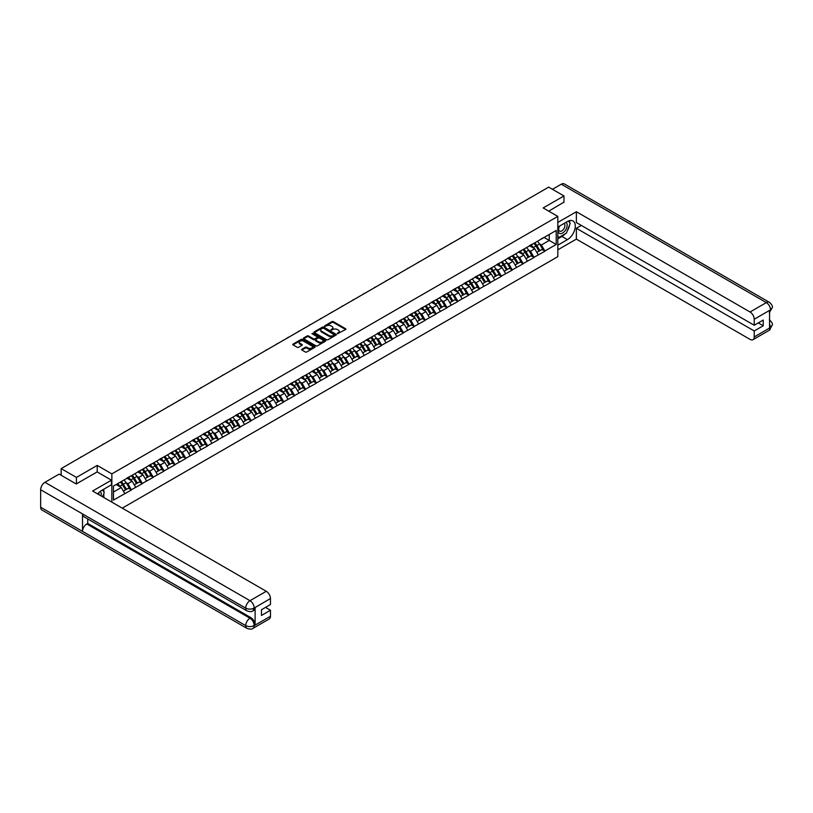<?xml version="1.0" encoding="UTF-8"?>
<svg xmlns="http://www.w3.org/2000/svg" width="813" height="813" viewBox="0 0 813 813"><rect width="100%" height="100%" fill="white"/><g stroke="black" fill="none" stroke-linecap="round" stroke-linejoin="round"><path stroke-width="1.22" d="M337.405 333.737L345.637 329.529A0.965 0.559 0 0 0 345.637 328.747L333.32 321.633A0.965 0.559 0 0 0 331.948 321.633L324.672 325.83L324.672 326.379L326.572 325.84A3.1 1.789 0 0 1 330.952 325.84L331.978 326.43A3.1 1.789 0 0 1 332.883 327.7A3.1 1.789 0 0 1 331.978 328.96L331.043 330.058L332.944 329.519A3.1 1.789 0 0 1 337.324 329.519L338.35 330.108A3.1 1.789 0 0 1 339.255 331.369A3.1 1.789 0 0 1 338.35 332.639L337.405 333.178M301.887 349.214A0.965 0.559 0 0 0 301.887 350.007L305.353 352.009A0.965 0.559 0 0 0 306.714 352.009L314.794 347.344A0.965 0.559 0 0 0 314.794 346.551L302.477 339.438A0.965 0.559 0 0 0 301.105 339.438L293.026 344.102A0.965 0.559 0 0 0 293.026 344.885L297.202 347.303A0.965 0.559 0 0 0 298.574 347.303L302.03 345.301A0.965 0.559 0 0 0 302.03 344.519L299.956 343.32A2.591 1.494 0 0 1 299.204 342.263A2.591 1.494 0 0 1 300.8 340.881A2.591 1.494 0 0 1 303.625 341.206L311.735 345.891A2.591 1.494 0 0 1 312.487 346.948A2.591 1.494 0 0 1 310.891 348.33A2.591 1.494 0 0 1 308.066 348.005L306.714 347.222A0.965 0.559 0 0 0 305.353 347.222L301.887 349.214L301.887 350.007M97.214 465.422L76.432 477.414L61.158 468.603L548.684 187.132L563.958 195.943L543.175 207.945L557.82 216.4L111.859 473.877L97.214 465.422L97.214 471.936M326.643 339.712A0.965 0.559 0 0 0 328.005 339.712L336.084 335.047A0.965 0.559 0 0 0 336.084 334.255L323.767 327.141A0.965 0.559 0 0 0 322.395 327.141L314.316 331.806A0.965 0.559 0 0 0 314.316 332.598L326.643 339.712M312.222 333.879L325.434 341.206L317.365 345.86A0.965 0.559 0 0 1 315.993 345.86L303.676 338.747L303.676 337.954A0.965 0.559 0 0 0 303.676 338.747M303.676 337.954L307.131 335.962A0.965 0.559 0 0 1 308.503 335.962L313.493 338.838A0.965 0.559 0 0 0 314.865 338.838L317.161 337.517A0.965 0.559 0 0 0 317.161 336.724L311.958 333.726L312.914 333.167L325.444 340.403A0.965 0.559 0 0 1 325.444 341.196L325.444 340.403M111.859 502.139L111.859 473.877M122.255 508.145L557.82 256.674L557.82 216.4M120.415 482.058A6.606 3.811 -120 0 1 122.682 484.711L125.761 489.792L128.444 488.237L131.421 489.965L127.936 483.684L126.005 482.566M131.421 489.965L113.464 500.086L113.464 486.072L556.214 230.455L556.214 244.469L544.883 251.014L541.397 244.977L539.466 243.859M533.877 243.351A6.606 3.811 -120 0 1 536.133 246.004L539.222 251.085L541.905 249.53L544.883 251.014M544.883 251.258L533.999 257.294L530.513 251.258L528.582 250.14M522.993 249.632A6.606 3.811 -120 0 1 525.259 252.284L528.338 257.365L531.021 255.821L533.999 257.294M533.999 257.538L523.125 263.575L519.629 257.538L517.698 256.42M512.119 255.922A6.606 3.811 -120 0 1 514.375 258.564L517.454 263.646L520.137 262.101L523.125 263.575M523.125 263.819L512.241 269.855L508.755 263.819L506.824 262.701M501.235 262.203A6.606 3.811 -120 0 1 503.501 264.845L506.58 269.926L509.263 268.381L512.241 269.855M512.241 270.099L501.357 276.135L497.871 270.099L495.94 268.981M490.351 268.483A6.606 3.811 -120 0 1 492.617 271.125L495.696 276.207L498.379 274.662L501.357 276.135M501.357 276.379L490.483 282.426L486.997 276.379L485.056 275.261M479.477 274.764A6.606 3.811 -120 0 1 481.733 277.406L484.812 282.497L487.505 280.942L490.483 282.426M490.483 282.66L479.599 288.706L476.113 282.66L474.182 281.552M468.593 281.044A6.606 3.811 -120 0 1 470.859 283.686L473.938 288.778L476.621 287.223L479.599 288.706M479.599 288.94L468.715 294.987L465.229 288.94L463.298 287.832M457.709 287.324A6.606 3.811 -120 0 1 459.975 289.967L463.054 295.058L465.737 293.503L468.715 294.987M468.715 295.231L457.841 301.267L454.355 295.231L452.414 294.113M446.835 293.605A6.606 3.811 -120 0 1 449.091 296.257L452.17 301.338L454.863 299.784L457.841 301.267M457.841 301.511L446.957 307.548L443.471 301.511L441.54 300.393M435.951 299.885A6.606 3.811 -120 0 1 438.217 302.538L441.296 307.619L443.979 306.074L446.957 307.548M446.957 307.792L436.073 313.828L432.587 307.792L430.656 306.674M425.067 306.176A6.606 3.811 -120 0 1 427.333 308.818L430.412 313.899L433.095 312.355L436.073 313.828M436.073 314.072L425.199 320.109L421.713 314.072L419.782 312.954M414.193 312.456A6.606 3.811 -120 0 1 416.449 315.098L419.528 320.18L422.221 318.635L425.199 320.109M425.199 320.352L414.315 326.389L410.829 320.352L408.898 319.235M403.309 318.737A6.606 3.811 -120 0 1 405.575 321.379L408.654 326.47L411.337 324.915L414.315 326.389M414.315 326.633L403.441 332.68L399.945 326.633L398.014 325.515M392.425 325.017A6.606 3.811 -120 0 1 394.691 327.659L397.77 332.751L400.453 331.196L403.441 332.68M403.441 332.913L392.557 338.96L389.071 332.913L387.14 331.806M381.551 331.298A6.606 3.811 -120 0 1 383.807 333.94L386.886 339.031L389.579 337.476L392.557 338.96M392.557 339.194L381.673 345.24L378.187 339.194L376.256 338.086M370.667 337.578A6.606 3.811 -120 0 1 372.933 340.23L376.013 345.312L378.695 343.757L381.673 345.24M381.673 345.484L370.799 351.521L367.303 345.484L365.372 344.366M359.793 343.858A6.606 3.811 -120 0 1 362.049 346.511L365.128 351.592L367.811 350.047L370.799 351.521M370.799 351.765L359.915 357.801L356.429 351.765L354.498 350.647M348.909 350.149A6.606 3.811 -120 0 1 351.165 352.791L354.255 357.872L356.937 356.328L359.915 357.801M359.915 358.045L349.031 364.082L345.545 358.045L343.614 356.927M338.025 356.429A6.606 3.811 -120 0 1 340.291 359.072L343.371 364.153L346.053 362.608L349.031 364.082M349.031 364.326L338.157 370.362L334.661 364.326L332.73 363.208M327.151 362.71A6.606 3.811 -120 0 1 329.407 365.352L332.487 370.433L335.169 368.889L338.157 370.362M338.157 370.606L327.273 376.653L323.787 370.606L321.857 369.488M316.267 368.99A6.606 3.811 -120 0 1 318.533 371.632L321.613 376.724L324.296 375.169L327.273 376.653M327.273 376.886L316.389 382.933L312.903 376.886L310.973 375.779M305.383 375.271A6.606 3.811 -120 0 1 307.649 377.913L310.729 383.004L313.411 381.449L316.389 382.933M316.389 383.167L305.515 389.214L302.03 383.167L300.088 382.059M294.509 381.551A6.606 3.811 -120 0 1 296.765 384.193L299.845 389.285L302.538 387.73L305.515 389.214M305.515 389.457L294.631 395.494L291.145 389.457L289.215 388.34M283.625 387.831A6.606 3.811 -120 0 1 285.891 390.484L288.971 395.565L291.654 394.01L294.631 395.494M294.631 395.738L283.747 401.774L280.261 395.738L278.331 394.62M272.741 394.112A6.606 3.811 -120 0 1 275.007 396.764L278.087 401.846L280.77 400.301L283.747 401.774M283.747 402.018L272.873 408.055L269.388 402.018L267.447 400.9M261.867 400.403A6.606 3.811 -120 0 1 264.123 403.045L267.203 408.126L269.896 406.581L272.873 408.055M272.873 408.299L261.989 414.335L258.504 408.299L256.573 407.181M250.983 406.683A6.606 3.811 -120 0 1 253.25 409.325L256.329 414.406L259.012 412.862L261.989 414.335M261.989 414.579L251.105 420.616L247.619 414.579L245.689 413.461M240.099 412.963A6.606 3.811 -120 0 1 242.365 415.606L245.445 420.697L248.128 419.142L251.105 420.616M251.105 420.86L240.231 426.906L236.746 420.86L234.815 419.742M229.225 419.244A6.606 3.811 -120 0 1 231.481 421.886L234.561 426.977L237.254 425.423L240.231 426.906M240.231 427.14L229.347 433.187L225.862 427.14L223.931 426.032M218.341 425.524A6.606 3.811 -120 0 1 220.608 428.166L223.687 433.258L226.37 431.703L229.347 433.187M229.347 433.42L218.473 439.467L214.978 433.42L213.047 432.313M207.457 431.805A6.606 3.811 -120 0 1 209.724 434.457L212.803 439.538L215.486 437.983L218.473 439.467M218.473 439.711L207.589 445.748L204.104 439.711L202.173 438.593M196.583 438.085A6.606 3.811 -120 0 1 198.839 440.737L201.919 445.819L204.612 444.264L207.589 445.748M207.589 445.991L196.705 452.028L193.22 445.991L191.289 444.874M185.699 444.365A6.606 3.811 -120 0 1 187.966 447.018L191.045 452.099L193.728 450.554L196.705 452.028M196.705 452.272L185.831 458.308L182.336 452.272L180.405 451.154M174.825 450.656A6.606 3.811 -120 0 1 177.082 453.298L180.161 458.38L182.844 456.835L185.831 458.308M185.831 458.552L174.947 464.589L171.462 458.552L169.531 457.434M163.941 456.936A6.606 3.811 -120 0 1 166.198 459.579L169.287 464.66L171.97 463.115L174.947 464.589M174.947 464.833L164.063 470.879L160.578 464.833L158.647 463.715M153.057 463.217A6.606 3.811 -120 0 1 155.324 465.859L158.403 470.951L161.086 469.396L164.063 470.879M164.063 471.113L153.19 477.16L149.694 471.113L147.763 470.005M142.184 469.497A6.606 3.811 -120 0 1 144.44 472.14L147.519 477.231L150.202 475.676L153.19 477.16M153.19 477.394L142.305 483.44L138.82 477.394L136.889 476.286M131.299 475.778A6.606 3.811 -120 0 1 133.566 478.42L136.645 483.511L139.328 481.957L142.305 483.44M142.305 483.684L131.421 489.721M127.732 477.597L131.421 475.707M127.936 483.684L132.194 481.225L126.818 478.125M135.68 487.261L132.194 481.225M138.606 471.316L142.305 469.426M138.82 477.394L143.068 474.944L137.702 471.845M146.564 480.981L143.068 474.944M149.49 465.036L153.19 463.146M149.694 471.113L153.952 468.664L148.586 465.554M157.437 474.701L153.952 468.664M160.374 458.756L164.063 456.865M160.578 464.833L164.836 462.373L159.46 459.274M168.321 468.42L164.836 462.373M171.248 452.475L174.947 450.575M171.462 458.552L175.71 456.093L170.344 452.993M179.206 462.14L175.71 456.093M182.132 446.195L185.831 444.294M182.336 452.272L186.594 449.813L181.228 446.713M190.079 455.859L186.594 449.813M193.006 439.904L196.705 438.014M193.22 445.991L197.478 443.532L192.102 440.433M200.963 449.569L197.478 443.532M203.89 433.624L207.589 431.733M204.104 439.711L208.352 437.252L202.986 434.152M211.847 443.288L208.352 437.252M214.774 427.343L218.473 425.453M214.978 433.42L219.236 430.971L213.87 427.872M222.721 437.008L219.236 430.971M225.648 421.063L229.347 419.173M225.862 427.14L230.12 424.691L224.744 421.591M233.605 430.727L230.12 424.691M236.532 414.782L240.231 412.892M236.746 420.86L240.994 418.41L235.628 415.301M244.479 424.447L240.994 418.41M247.416 408.502L251.105 406.612M247.619 414.579L251.878 412.12L246.502 409.02M255.363 418.167L251.878 412.12M258.29 402.222L261.989 400.321M258.504 408.299L262.762 405.839L257.386 402.74M266.247 411.886L262.762 405.839M269.174 395.931L272.873 394.041M269.388 402.018L273.635 399.559L268.27 396.459M277.121 405.596L273.635 399.559M280.058 389.651L283.747 387.76M280.261 395.738L284.52 393.279L279.144 390.179M288.005 399.315L284.52 393.279M290.932 383.37L294.631 381.48M291.145 389.457L295.404 386.998L290.028 383.899M298.889 393.035L295.404 386.998M301.816 377.09L305.515 375.2M302.03 383.167L306.277 380.718L300.912 377.618M309.763 386.754L306.277 380.718M312.7 370.809L316.389 368.919M312.903 376.886L317.161 374.437L311.786 371.328M320.647 380.474L317.161 374.437M323.574 364.529L327.273 362.639M323.787 370.606L328.035 368.147L322.67 365.047M331.531 374.193L328.035 368.147M334.458 358.248L338.157 356.348M334.661 364.326L338.919 361.866L333.554 358.767M342.405 367.913L338.919 361.866M345.342 351.968L349.031 350.068M345.545 358.045L349.803 355.586L344.427 352.486M353.289 361.633L349.803 355.586M356.216 345.677L359.915 343.787M356.429 351.765L360.677 349.305L355.311 346.206M364.173 355.342L360.677 349.305M367.1 339.397L370.799 337.507M367.303 345.484L371.561 343.025L366.196 339.925M375.047 349.062L371.561 343.025M377.974 333.117L381.673 331.226M378.187 339.194L382.445 336.745L377.069 333.645M385.931 342.781L382.445 336.745M388.858 326.836L392.557 324.946M389.071 332.913L393.319 330.464L387.953 327.365M396.815 336.501L393.319 330.464M399.742 320.556L403.441 318.666M399.945 326.633L404.203 324.184L398.837 321.074M407.689 330.22L404.203 324.184M410.616 314.275L414.315 312.385M410.829 320.352L415.087 317.893L409.711 314.794M418.573 323.94L415.087 317.893M421.5 307.995L425.199 306.095M421.713 314.072L425.961 311.613L420.595 308.513M429.447 317.659L425.961 311.613M432.384 301.704L436.073 299.814M432.587 307.792L436.845 305.332L431.469 302.233M440.331 311.369L436.845 305.332M443.258 295.424L446.957 293.534M443.471 301.511L447.729 299.052L442.353 295.952M451.215 305.088L447.729 299.052M454.142 289.143L457.841 287.253M454.355 295.231L458.603 292.771L453.237 289.672M462.089 298.808L458.603 292.771M465.026 282.863L468.715 280.973M465.229 288.94L469.487 286.491L464.111 283.391M472.973 292.528L469.487 286.491M475.9 276.583L479.599 274.692M476.113 282.66L480.371 280.211L474.995 277.101M483.857 286.247L480.371 280.211M486.784 270.302L490.483 268.412M486.997 276.379L491.245 273.92L485.879 270.82M494.731 279.967L491.245 273.92M497.668 264.022L501.357 262.121M497.871 270.099L502.129 267.64L496.753 264.54M505.615 273.686L502.129 267.64M508.542 257.741L512.241 255.841M508.755 263.819L513.003 261.359L507.637 258.26M516.499 267.406L513.003 261.359M519.426 251.451L523.125 249.561M519.629 257.538L523.887 255.079L518.521 251.979M527.373 261.115L523.887 255.079M530.31 245.17L533.999 243.28M530.513 251.258L534.771 248.798L529.395 245.699M538.257 254.835L534.771 248.798M541.184 238.89L544.883 237M541.397 244.977L549.242 240.445L549.242 234.479L556.214 230.455M544.08 237.467L556.214 244.469M563.958 202.386L563.958 195.943M76.432 477.414L76.432 483.857M61.158 468.603L61.158 475.28M113.464 492.038L121.31 487.505L116.147 484.528M124.796 493.542L121.31 487.505M337.68 333.828L338.35 333.442A3.1 1.789 0 0 0 339.255 332.182L339.255 331.369M332.883 327.7L332.883 328.503A3.1 1.789 0 0 1 331.978 329.763L331.308 330.149M345.637 328.747L345.637 329.529L333.32 322.436A0.965 0.559 0 0 0 331.948 322.436L324.946 326.48M336.084 334.255L336.084 335.047L323.767 327.944A0.965 0.559 0 0 0 322.395 327.944L314.326 332.608L314.316 331.806M334.377 334.926L323.564 328.127L321.613 328.706A3.1 1.789 0 0 0 320.698 329.966A3.1 1.789 0 0 0 321.613 331.237L329.001 335.505A3.1 1.789 0 0 0 333.381 335.505L334.377 334.926L334.377 335.739L334.377 335.18M320.698 329.966L320.698 330.779A3.1 1.789 0 0 0 321.613 332.039L321.613 331.237M334.377 335.739L333.381 336.308A3.1 1.789 0 0 1 329.001 336.308L321.613 332.039M303.686 338.747L307.131 336.765L307.131 335.962M317.446 337.121L317.446 337.923A0.965 0.559 0 0 1 317.161 338.32L314.865 339.651A0.965 0.559 0 0 1 313.493 339.651L308.503 336.765A0.965 0.559 0 0 0 307.131 336.765M318.686 341.836A2.591 1.494 0 0 0 321.501 342.161A2.591 1.494 0 0 0 323.107 340.779A2.591 1.494 0 0 0 322.344 339.722L319.489 338.076A0.965 0.559 0 0 0 318.117 338.076L315.82 339.397A0.965 0.559 0 0 0 315.82 340.19L318.686 341.836L318.686 342.639A2.591 1.494 0 0 0 321.501 342.964A2.591 1.494 0 0 0 323.107 341.582L323.107 340.779M315.535 339.793L315.535 340.596A0.965 0.559 0 0 0 315.82 340.993L315.82 340.19M318.686 342.639L315.82 340.993M312.487 346.948L312.487 347.751A2.591 1.494 0 0 1 310.891 349.133A2.591 1.494 0 0 1 308.066 348.807L306.714 348.025A0.965 0.559 0 0 0 305.353 348.025L301.908 350.017M299.204 342.263L299.204 343.066A2.591 1.494 0 0 0 299.956 344.123L299.956 343.32M302.03 344.519L302.03 345.301L299.956 344.123M314.794 346.551L314.794 347.344L302.477 340.241A0.965 0.559 0 0 0 301.105 340.241L293.036 344.895M495.463 217.854A2.266 1.311 0 0 0 494.009 218.697M537.413 241.309A8.089 4.675 60 0 1 539.537 243.971L536.854 245.526A8.089 4.675 -120 0 0 534.73 242.863M536.854 245.526L539.934 250.607L542.617 249.063L539.537 243.971M539.222 251.085L539.934 250.607M541.905 249.53L542.617 249.063M530.106 245.292A6.606 3.811 60 0 1 531.926 247.162M531.143 244.937A8.089 4.675 60 0 1 533.257 247.599L533.562 248.097M536.875 252.437L539.019 251.136L535.94 246.044A8.089 4.675 -120 0 0 533.826 243.382M539.019 251.136L536.844 252.396M484.578 224.134A2.266 1.311 0 0 0 483.125 224.977M526.539 247.589A8.089 4.675 60 0 1 528.653 250.262L525.97 251.806A8.089 4.675 -120 0 0 523.846 249.144M525.97 251.806L529.05 256.898L531.732 255.343L528.653 250.262M528.338 257.365L529.05 256.898M531.021 255.821L531.732 255.343M519.222 251.573A6.606 3.811 60 0 1 521.052 253.443M520.259 251.217A8.089 4.675 60 0 1 522.373 253.88L522.678 254.378M525.991 258.717L528.145 257.416L525.066 252.335A8.089 4.675 -120 0 0 522.942 249.662M528.145 257.416L525.96 258.676M473.705 230.414A2.266 1.311 0 0 0 472.251 231.258M515.655 253.869A8.089 4.675 60 0 1 517.779 256.542L515.086 258.087A8.089 4.675 -120 0 0 512.973 255.424M515.086 258.087L518.166 263.178L520.859 261.623L517.779 256.542M517.454 263.646L518.166 263.178M520.137 262.101L520.859 261.623M508.349 257.853A6.606 3.811 60 0 1 510.168 259.723M509.375 257.497A8.089 4.675 60 0 1 511.499 260.16L511.804 260.668M515.107 265.008L517.261 263.697L514.182 258.615A8.089 4.675 -120 0 0 512.058 255.943M517.261 263.697L515.086 264.957M462.821 236.705A2.266 1.311 0 0 0 461.367 237.538M504.771 260.16A8.089 4.675 60 0 1 506.895 262.823L504.212 264.367A8.089 4.675 -120 0 0 502.088 261.705M504.212 264.367L507.292 269.459L509.975 267.904L506.895 262.823M506.58 269.926L507.292 269.459M509.263 268.381L509.975 267.904M497.465 264.134A6.606 3.811 60 0 1 499.284 266.003M498.501 263.778A8.089 4.675 60 0 1 500.615 266.44L500.92 266.949M504.233 271.288L506.377 269.977L503.298 264.896A8.089 4.675 -120 0 0 501.184 262.233M506.377 269.977L504.202 271.237M451.937 242.985A2.266 1.311 0 0 0 450.483 243.819M493.898 266.44A8.089 4.675 60 0 1 496.011 269.103L493.328 270.648A8.089 4.675 -120 0 0 491.204 267.985M493.328 270.648L496.408 275.739L499.091 274.184L496.011 269.103M495.696 276.207L496.408 275.739M498.379 274.662L499.091 274.184M486.581 270.414A6.606 3.811 60 0 1 488.41 272.284M487.617 270.058A8.089 4.675 60 0 1 489.741 272.731L490.036 273.229M493.349 277.568L495.503 276.257L492.424 271.176A8.089 4.675 -120 0 0 490.3 268.514M495.503 276.257L493.318 277.518M441.063 249.266A2.266 1.311 0 0 0 439.609 250.099M483.013 272.721A8.089 4.675 60 0 1 485.137 275.383L482.444 276.938A8.089 4.675 -120 0 0 480.331 274.266M482.444 276.938L485.524 282.02L488.217 280.465L485.137 275.383M484.812 282.497L485.524 282.02M487.505 280.942L488.217 280.465M475.707 276.694A6.606 3.811 60 0 1 477.526 278.564M476.733 276.339A8.089 4.675 60 0 1 478.857 279.011L479.162 279.509M482.465 283.849L484.619 282.548L481.54 277.457A8.089 4.675 -120 0 0 479.426 274.794M484.619 282.548L482.444 283.798M559.263 226.238A6.413 3.699 120 0 0 560.37 233.636A6.413 3.699 120 0 0 566.153 229.063A6.413 3.699 120 0 0 566 222.345M559.629 226.034A4.39 2.53 120 0 0 559.608 231.126A4.39 2.53 120 0 0 560.259 231.319A4.39 2.53 120 0 0 564.273 228.077A4.39 2.53 120 0 0 563.998 223.524A4.39 2.53 120 0 0 563.988 223.514M568.45 221.014L570.167 223.453L566.397 233.158L558.866 237.498L557.82 236.014M557.82 236.898L558.866 237.498M102.509 489.944L104.257 492.434L102.57 496.784M101.046 495.9A6.413 3.699 120 0 0 100.192 491.418M99.003 494.721A4.39 2.53 120 0 0 98.546 492.912M565.015 233.951A11.097 6.402 120 0 1 561.935 236.451L567.444 239.632A11.097 6.402 120 0 0 574.689 229.855A11.097 6.402 120 0 0 572.992 220.963A11.097 6.402 120 0 0 567.444 221.512L557.82 227.071M567.444 239.632L557.82 245.191M557.82 249.825L576.376 239.113L576.376 228.28L754.23 330.962L754.23 336.968L770.612 327.415L769.565 327.903L769.565 310.586L770.511 309.844L754.23 319.245A5.915 3.415 -120 0 0 750.043 311.999L766.324 302.599L561.275 184.205L552.454 189.297M581.325 225.425L576.376 228.28M758.275 322.913L763.224 325.769L763.224 320.048L754.23 325.251L576.376 222.559L576.376 211.736L750.043 311.999M557.82 222.447L576.376 211.736M576.376 239.113L750.043 339.377A5.915 3.415 -120 0 0 753.001 339.671A5.915 3.415 -120 0 0 754.23 336.968M561.275 184.205A6.067 3.506 -60 0 1 564.303 183.911L769.362 302.294A6.067 3.506 -60 0 0 766.324 302.599A5.915 3.415 60 0 1 770.511 309.844M754.23 325.251L754.23 319.245M763.224 325.769L754.23 330.962M563.958 202.142L548.755 211.167M567.21 231.055A11.097 6.402 120 0 0 569.598 224.896M569.781 222.904A11.097 6.402 120 0 0 569.507 220.648M561.935 236.451L557.82 238.829M557.82 237.538L558.379 237.223M769.565 323.767L770.511 327.365M769.362 319.814C771.74 321.948 772.736 323.665 772.35 324.946L770.622 327.415M769.362 302.294C771.74 304.418 772.736 306.145 772.35 307.466L770.612 309.905M246.959 610.868A6.067 3.506 -60 0 1 245.709 608.124C248.493 609.465 251.288 609.455 254.073 608.094L252.955 610.858C251.959 611.864 249.967 611.864 246.959 610.868L83.759 516.641A6.067 3.506 -60 0 1 82.499 513.897L40.65 489.741A6.067 3.506 -60 0 1 44.939 482.312L59.136 474.111L76.219 483.979L97.143 471.906L111.442 480.158L111.442 484.782L101.544 490.503A11.097 6.402 120 0 0 97.651 493.938M111.442 480.158L92.611 491.032L266.278 591.295A5.915 3.415 60 0 1 270.465 598.541L270.465 604.547L261.471 609.74L261.471 615.451L270.465 610.258L270.465 616.264A5.915 3.415 60 0 1 269.235 618.967L252.955 628.378A5.915 3.415 -120 0 0 254.174 625.664L270.465 616.264M103.597 497.373L105.934 498.715M103.84 497.231L103.84 493.511M103.84 491.845L103.84 489.172M252.955 628.378C252.01 629.374 250.008 629.374 246.959 628.378L41.91 509.995A6.067 3.506 -60 0 1 40.65 507.221L82.499 531.377A6.067 3.506 -60 0 1 86.788 523.989L249.998 618.215L250.932 617.667A5.915 3.415 60 0 1 255.119 624.923L255.119 607.606A5.915 3.415 60 0 1 253.89 610.309L252.955 610.858M40.65 489.741L40.65 507.221M44.939 482.312L249.998 600.695A6.067 3.506 -60 0 0 245.709 608.124L82.499 513.897L82.499 531.377L245.709 625.604C248.493 626.945 251.278 626.945 254.073 625.604L254.174 625.664M270.465 610.258L265.516 607.402M87.733 518.928L87.733 523.44L250.932 617.667M87.733 523.44L86.788 523.989M430.179 255.546A2.266 1.311 0 0 0 428.725 256.39M472.129 279.001A8.089 4.675 60 0 1 474.253 281.664L471.57 283.219A8.089 4.675 -120 0 0 469.447 280.546M471.57 283.219L474.65 288.3L477.333 286.755L474.253 281.664M473.938 288.778L474.65 288.3M476.621 287.223L477.333 286.755M464.823 282.975A6.606 3.811 60 0 1 466.642 284.845M465.859 282.629A8.089 4.675 60 0 1 467.973 285.292L468.278 285.79M471.591 290.129L473.745 288.828L470.656 283.737A8.089 4.675 -120 0 0 468.542 281.074M473.745 288.828L471.56 290.078M419.295 261.827A2.266 1.311 0 0 0 417.841 262.67M461.256 285.282A8.089 4.675 60 0 1 463.369 287.944L460.686 289.499A8.089 4.675 -120 0 0 458.562 286.837M460.686 289.499L463.766 294.58L466.449 293.036L463.369 287.944M463.054 295.058L463.766 294.58M465.737 293.503L466.449 293.036M453.939 289.265A6.606 3.811 60 0 1 455.768 291.135M454.975 288.91A8.089 4.675 60 0 1 457.099 291.572L457.394 292.07M460.707 296.41L462.861 295.109L459.782 290.017A8.089 4.675 -120 0 0 457.658 287.355M462.861 295.109L460.676 296.369M408.421 268.107A2.266 1.311 0 0 0 406.967 268.951M450.372 291.562A8.089 4.675 60 0 1 452.495 294.225L449.802 295.78A8.089 4.675 -120 0 0 447.689 293.117M449.802 295.78L452.882 300.861L455.575 299.316L452.495 294.225M452.17 301.338L452.882 300.861M454.863 299.784L455.575 299.316M443.065 295.546A6.606 3.811 60 0 1 444.884 297.416M444.091 295.19A8.089 4.675 60 0 1 446.215 297.853L446.52 298.351M449.823 302.69L451.977 301.389L448.898 296.308A8.089 4.675 -120 0 0 446.784 293.635M451.977 301.389L449.802 302.649M397.537 274.388A2.266 1.311 0 0 0 396.083 275.231M439.487 297.843A8.089 4.675 60 0 1 441.611 300.515L438.929 302.06A8.089 4.675 -120 0 0 436.805 299.397M438.929 302.06L442.008 307.151L444.691 305.597L441.611 300.515M441.296 307.619L442.008 307.151M443.979 306.074L444.691 305.597M432.181 301.826A6.606 3.811 60 0 1 434.01 303.696M433.217 301.471A8.089 4.675 60 0 1 435.331 304.133L435.636 304.641M438.949 308.97L441.103 307.67L438.024 302.588A8.089 4.675 -120 0 0 435.9 299.916M441.103 307.67L438.918 308.93M386.653 280.668A2.266 1.311 0 0 0 385.199 281.511M428.614 304.123A8.089 4.675 60 0 1 430.727 306.796L428.045 308.34A8.089 4.675 -120 0 0 425.931 305.678M428.045 308.34L431.124 313.432L433.807 311.877L430.727 306.796M430.412 313.899L431.124 313.432M433.095 312.355L433.807 311.877M421.297 308.107A6.606 3.811 60 0 1 423.126 309.977M422.333 307.751A8.089 4.675 60 0 1 424.457 310.414L424.762 310.922M428.065 315.261L430.219 313.95L427.14 308.869A8.089 4.675 -120 0 0 425.016 306.206M430.219 313.95L428.045 315.21M375.779 286.959A2.266 1.311 0 0 0 374.326 287.792M417.73 310.414A8.089 4.675 60 0 1 419.854 313.076L417.16 314.621A8.089 4.675 -120 0 0 415.047 311.958M417.16 314.621L420.25 319.712L422.933 318.157L419.854 313.076M419.528 320.18L420.25 319.712M422.221 318.635L422.933 318.157M410.423 314.387A6.606 3.811 60 0 1 412.242 316.257M411.449 314.031A8.089 4.675 60 0 1 413.573 316.694L413.878 317.202M417.191 321.541L419.335 320.231L416.256 315.149A8.089 4.675 -120 0 0 414.142 312.487M419.335 320.231L417.16 321.491M364.895 293.239A2.266 1.311 0 0 0 363.441 294.072M406.846 316.694A8.089 4.675 60 0 1 408.969 319.357L406.287 320.911A8.089 4.675 -120 0 0 404.163 318.239M406.287 320.911L409.366 325.993L412.049 324.438L408.969 319.357M408.654 326.47L409.366 325.993M411.337 324.915L412.049 324.438M399.539 320.668A6.606 3.811 60 0 1 401.368 322.537M400.575 320.312A8.089 4.675 60 0 1 402.689 322.985L402.994 323.483M406.307 327.822L408.461 326.511L405.382 321.43A8.089 4.675 -120 0 0 403.258 318.767M408.461 326.511L406.276 327.771M354.011 299.519A2.266 1.311 0 0 0 352.557 300.353M395.972 322.974A8.089 4.675 60 0 1 398.085 325.637L395.403 327.192A8.089 4.675 -120 0 0 393.289 324.519M395.403 327.192L398.482 332.273L401.165 330.728L398.085 325.637M397.77 332.751L398.482 332.273M400.453 331.196L401.165 330.728M388.665 326.948A6.606 3.811 60 0 1 390.484 328.818M389.691 326.592A8.089 4.675 60 0 1 391.815 329.265L392.12 329.763M395.423 334.102L397.577 332.802L394.498 327.71A8.089 4.675 -120 0 0 392.374 325.048M397.577 332.802L395.403 334.052M343.137 305.8A2.266 1.311 0 0 0 341.684 306.643M385.088 329.255A8.089 4.675 60 0 1 387.212 331.917L384.529 333.472A8.089 4.675 -120 0 0 382.405 330.81M384.529 333.472L387.608 338.554L390.291 337.009L387.212 331.917M386.886 339.031L387.608 338.554M389.579 337.476L390.291 337.009M377.781 333.228A6.606 3.811 60 0 1 379.6 335.098M378.817 332.883A8.089 4.675 60 0 1 380.931 335.545L381.236 336.043M384.549 340.383L386.693 339.082L383.614 333.991A8.089 4.675 -120 0 0 381.5 331.328M386.693 339.082L384.519 340.342M332.253 312.08A2.266 1.311 0 0 0 330.8 312.924M374.214 335.535A8.089 4.675 60 0 1 376.328 338.198L373.645 339.753A8.089 4.675 -120 0 0 371.521 337.09M373.645 339.753L376.724 344.834L379.407 343.289L376.328 338.198M376.013 345.312L376.724 344.834M378.695 343.757L379.407 343.289M366.897 339.519A6.606 3.811 60 0 1 368.726 341.389M367.933 339.163A8.089 4.675 60 0 1 370.047 341.826L370.352 342.324M373.665 346.663L375.819 345.362L372.74 340.271A8.089 4.675 -120 0 0 370.616 337.608M375.819 345.362L373.634 346.623M321.379 318.361A2.266 1.311 0 0 0 319.916 319.204M363.33 341.816A8.089 4.675 60 0 1 365.444 344.488L362.761 346.033A8.089 4.675 -120 0 0 360.647 343.371M362.761 346.033L365.84 351.114L368.533 349.57L365.444 344.488M365.128 351.592L365.84 351.114M367.811 350.047L368.533 349.57M356.023 345.799A6.606 3.811 60 0 1 357.842 347.669M357.049 345.444A8.089 4.675 60 0 1 359.173 348.106L359.478 348.604M362.781 352.944L364.935 351.643L361.856 346.562A8.089 4.675 -120 0 0 359.732 343.889M364.935 351.643L362.761 352.903M310.495 324.641A2.266 1.311 0 0 0 309.042 325.485M352.446 348.096A8.089 4.675 60 0 1 354.57 350.769L351.887 352.314A8.089 4.675 -120 0 0 349.763 349.651M351.887 352.314L354.966 357.405L357.649 355.85L354.57 350.769M354.255 357.872L354.966 357.405M356.937 356.328L357.649 355.85M345.139 352.08A6.606 3.811 60 0 1 346.958 353.95M346.175 351.724A8.089 4.675 60 0 1 348.289 354.387L348.594 354.895M351.907 359.234L354.051 357.923L350.972 352.842A8.089 4.675 -120 0 0 348.858 350.169M354.051 357.923L351.877 359.183M299.611 330.932A2.266 1.311 0 0 0 298.158 331.765M341.572 354.377A8.089 4.675 60 0 1 343.686 357.049L341.003 358.594A8.089 4.675 -120 0 0 338.879 355.931M341.003 358.594L344.082 363.685L346.765 362.131L343.686 357.049M343.371 364.153L344.082 363.685M346.053 362.608L346.765 362.131M334.255 358.36A6.606 3.811 60 0 1 336.084 360.23M335.291 358.005A8.089 4.675 60 0 1 337.405 360.667L337.71 361.175M341.023 365.515L343.177 364.204L340.098 359.122A8.089 4.675 -120 0 0 337.974 356.46M343.177 364.204L340.993 365.464M288.737 337.212A2.266 1.311 0 0 0 287.284 338.045M330.688 360.667A8.089 4.675 60 0 1 332.812 363.33L330.119 364.874A8.089 4.675 -120 0 0 328.005 362.212M330.119 364.874L333.198 369.966L335.891 368.411L332.812 363.33M332.487 370.433L333.198 369.966M335.169 368.889L335.891 368.411M323.381 364.641A6.606 3.811 60 0 1 325.2 366.511M324.407 364.285A8.089 4.675 60 0 1 326.531 366.958L326.836 367.456M330.139 371.795L332.293 370.484L329.214 365.403A8.089 4.675 -120 0 0 327.09 362.74M332.293 370.484L330.119 371.744M277.853 343.493A2.266 1.311 0 0 0 276.4 344.326M319.804 366.948A8.089 4.675 60 0 1 321.928 369.61L319.245 371.165A8.089 4.675 -120 0 0 317.121 368.492M319.245 371.165L322.324 376.246L325.007 374.691L321.928 369.61M321.613 376.724L322.324 376.246M324.296 375.169L325.007 374.691M312.497 370.921A6.606 3.811 60 0 1 314.316 372.791M313.533 370.565A8.089 4.675 60 0 1 315.647 373.238L315.952 373.736M319.265 378.075L321.409 376.775L318.33 371.683A8.089 4.675 -120 0 0 316.216 369.021M321.409 376.775L319.235 378.025M266.969 349.773A2.266 1.311 0 0 0 265.516 350.606M308.93 373.228A8.089 4.675 60 0 1 311.044 375.891L308.361 377.445A8.089 4.675 -120 0 0 306.237 374.773M308.361 377.445L311.44 382.527L314.123 380.982L311.044 375.891M310.729 383.004L311.44 382.527M313.411 381.449L314.123 380.982M301.613 377.202A6.606 3.811 60 0 1 303.442 379.071M302.649 376.856A8.089 4.675 60 0 1 304.773 379.519L305.068 380.017M308.381 384.356L310.536 383.055L307.456 377.964A8.089 4.675 -120 0 0 305.332 375.301M310.536 383.055L308.351 384.305M256.095 356.053A2.266 1.311 0 0 0 254.642 356.897M298.046 379.508A8.089 4.675 60 0 1 300.17 382.171L297.477 383.726A8.089 4.675 -120 0 0 295.363 381.063M297.477 383.726L300.556 388.807L303.249 387.262L300.17 382.171M299.845 389.285L300.556 388.807M302.538 387.73L303.249 387.262M290.739 383.492A6.606 3.811 60 0 1 292.558 385.362M291.765 383.136A8.089 4.675 60 0 1 293.889 385.799L294.194 386.297M297.497 390.636L299.651 389.336L296.572 384.244A8.089 4.675 -120 0 0 294.458 381.582M299.651 389.336L297.477 390.596M245.211 362.334A2.266 1.311 0 0 0 243.758 363.177M287.162 385.789A8.089 4.675 60 0 1 289.286 388.451L286.603 390.006A8.089 4.675 -120 0 0 284.479 387.344M286.603 390.006L289.682 395.088L292.365 393.543L289.286 388.451M288.971 395.565L289.682 395.088M291.654 394.01L292.365 393.543M279.855 389.773A6.606 3.811 60 0 1 281.674 391.642M280.892 389.417A8.089 4.675 60 0 1 283.005 392.079L283.31 392.577M286.623 396.917L288.778 395.616L285.688 390.535A8.089 4.675 -120 0 0 283.574 387.862M288.778 395.616L286.593 396.876M234.327 368.614A2.266 1.311 0 0 0 232.874 369.458M276.288 392.069A8.089 4.675 60 0 1 278.402 394.742L275.719 396.287A8.089 4.675 -120 0 0 273.595 393.624M275.719 396.287L278.798 401.378L281.481 399.823L278.402 394.742M278.087 401.846L278.798 401.378M280.77 400.301L281.481 399.823M268.971 396.053A6.606 3.811 60 0 1 270.8 397.923M270.007 395.697A8.089 4.675 60 0 1 272.131 398.36L272.426 398.868M275.739 403.197L277.894 401.896L274.814 396.815A8.089 4.675 -120 0 0 272.69 394.142M277.894 401.896L275.709 403.157M223.453 374.895A2.266 1.311 0 0 0 222 375.738M265.404 398.35A8.089 4.675 60 0 1 267.528 401.022L264.835 402.567A8.089 4.675 -120 0 0 262.721 399.905M264.835 402.567L267.914 407.659L270.607 406.104L267.528 401.022M267.203 408.126L267.914 407.659M269.896 406.581L270.607 406.104M258.097 402.333A6.606 3.811 60 0 1 259.916 404.203M259.123 401.978A8.089 4.675 60 0 1 261.247 404.64L261.552 405.148M264.855 409.488L267.01 408.177L263.93 403.096A8.089 4.675 -120 0 0 261.816 400.423M267.01 408.177L264.835 409.437M212.569 381.185A2.266 1.311 0 0 0 211.116 382.019M254.52 404.64A8.089 4.675 60 0 1 256.644 407.303L253.961 408.848A8.089 4.675 -120 0 0 251.837 406.185M253.961 408.848L257.04 413.939L259.723 412.384L256.644 407.303M256.329 414.406L257.04 413.939M259.012 412.862L259.723 412.384M247.213 408.614A6.606 3.811 60 0 1 249.042 410.484M248.25 408.258A8.089 4.675 60 0 1 250.363 410.921L250.668 411.429M253.981 415.768L256.136 414.457L253.056 409.376A8.089 4.675 -120 0 0 250.932 406.713M256.136 414.457L253.951 415.717M201.685 387.466A2.266 1.311 0 0 0 200.232 388.299M243.646 410.921A8.089 4.675 60 0 1 245.76 413.583L243.077 415.138A8.089 4.675 -120 0 0 240.963 412.465M243.077 415.138L246.156 420.219L248.839 418.665L245.76 413.583M245.445 420.697L246.156 420.219M248.128 419.142L248.839 418.665M236.329 414.894A6.606 3.811 60 0 1 238.158 416.764M237.366 414.539A8.089 4.675 60 0 1 239.489 417.211L239.794 417.709M243.097 422.049L245.252 420.738L242.172 415.656A8.089 4.675 -120 0 0 240.048 412.994M245.252 420.738L243.077 421.998M190.811 393.746A2.266 1.311 0 0 0 189.358 394.579M232.762 417.201A8.089 4.675 60 0 1 234.886 419.864L232.193 421.419A8.089 4.675 -120 0 0 230.079 418.746M232.193 421.419L235.282 426.5L237.965 424.955L234.886 419.864M234.561 426.977L235.282 426.5M237.254 425.423L237.965 424.955M225.455 421.175A6.606 3.811 60 0 1 227.274 423.045M226.481 420.819A8.089 4.675 60 0 1 228.605 423.492L228.91 423.99M232.223 428.329L234.368 427.028L231.288 421.937A8.089 4.675 -120 0 0 229.175 419.274M234.368 427.028L232.193 428.278M179.927 400.026A2.266 1.311 0 0 0 178.474 400.87M221.878 423.482A8.089 4.675 60 0 1 224.002 426.144L221.319 427.699A8.089 4.675 -120 0 0 219.195 425.036M221.319 427.699L224.398 432.78L227.081 431.236L224.002 426.144M223.687 433.258L224.398 432.78M226.37 431.703L227.081 431.236M214.571 427.455A6.606 3.811 60 0 1 216.4 429.325M215.608 427.11A8.089 4.675 60 0 1 217.721 429.772L218.026 430.27M221.339 434.609L223.494 433.309L220.414 428.217A8.089 4.675 -120 0 0 218.291 425.555M223.494 433.309L221.309 434.569M169.043 406.307A2.266 1.311 0 0 0 167.59 407.15M211.004 429.762A8.089 4.675 60 0 1 213.118 432.425L210.435 433.979A8.089 4.675 -120 0 0 208.321 431.317M210.435 433.979L213.514 439.061L216.197 437.516L213.118 432.425M212.803 439.538L213.514 439.061M215.486 437.983L216.197 437.516M203.697 433.746A6.606 3.811 60 0 1 205.516 435.616M204.724 433.39A8.089 4.675 60 0 1 206.848 436.053L207.152 436.551M210.455 440.89L212.61 439.589L209.53 434.498A8.089 4.675 -120 0 0 207.406 431.835M212.61 439.589L210.435 440.849M158.169 412.587A2.266 1.311 0 0 0 156.716 413.431M200.12 436.042A8.089 4.675 60 0 1 202.244 438.715L199.561 440.26A8.089 4.675 -120 0 0 197.437 437.597M199.561 440.26L202.64 445.341L205.323 443.796L202.244 438.715M201.919 445.819L202.64 445.341M204.612 444.264L205.323 443.796M192.813 440.026A6.606 3.811 60 0 1 194.632 441.896M193.85 439.67A8.089 4.675 60 0 1 195.963 442.333L196.268 442.831M199.581 447.17L201.726 445.87L198.646 440.788A8.089 4.675 -120 0 0 196.533 438.116M201.726 445.87L199.551 447.13M147.285 418.868A2.266 1.311 0 0 0 145.832 419.711M189.246 442.323A8.089 4.675 60 0 1 191.36 444.996L188.677 446.54A8.089 4.675 -120 0 0 186.553 443.878M188.677 446.54L191.756 451.632L194.439 450.077L191.36 444.996M191.045 452.099L191.756 451.632M193.728 450.554L194.439 450.077M181.929 446.307A6.606 3.811 60 0 1 183.758 448.176M182.966 445.951A8.089 4.675 60 0 1 185.079 448.613L185.384 449.122M188.697 453.451L190.852 452.15L187.773 447.069A8.089 4.675 -120 0 0 185.649 444.396M190.852 452.15L188.667 453.41M136.411 425.158A2.266 1.311 0 0 0 134.948 425.992M178.362 448.603A8.089 4.675 60 0 1 180.476 451.276L177.793 452.821A8.089 4.675 -120 0 0 175.679 450.158M177.793 452.821L180.872 457.912L183.565 456.357L180.476 451.276M180.161 458.38L180.872 457.912M182.844 456.835L183.565 456.357M171.055 452.587A6.606 3.811 60 0 1 172.874 454.457M172.082 452.231A8.089 4.675 60 0 1 174.206 454.894L174.51 455.402M177.813 459.741L179.968 458.43L176.888 453.349A8.089 4.675 -120 0 0 174.765 450.687M179.968 458.43L177.793 459.691M125.527 431.439A2.266 1.311 0 0 0 124.074 432.272M167.478 454.894A8.089 4.675 60 0 1 169.602 457.556L166.919 459.101A8.089 4.675 -120 0 0 164.795 456.439M166.919 459.101L169.998 464.193L172.681 462.638L169.602 457.556M169.287 464.66L169.998 464.193M171.97 463.115L172.681 462.638M160.171 458.867A6.606 3.811 60 0 1 161.99 460.737M161.208 458.512A8.089 4.675 60 0 1 163.322 461.184L163.626 461.682M166.939 466.022L169.084 464.711L166.004 459.63A8.089 4.675 -120 0 0 163.891 456.967M169.084 464.711L166.909 465.971M114.643 437.719A2.266 1.311 0 0 0 113.19 438.553M156.604 461.174A8.089 4.675 60 0 1 158.718 463.837L156.035 465.392A8.089 4.675 -120 0 0 153.911 462.719M156.035 465.392L159.114 470.473L161.797 468.918L158.718 463.837M158.403 470.951L159.114 470.473M161.086 469.396L161.797 468.918M149.287 465.148A6.606 3.811 60 0 1 151.116 467.018M150.324 464.792A8.089 4.675 60 0 1 152.438 467.465L152.742 467.963M156.055 472.302L158.21 471.001L155.131 465.91A8.089 4.675 -120 0 0 153.007 463.247M158.21 471.001L156.025 472.251M103.769 444A2.266 1.311 0 0 0 102.316 444.833M145.72 467.455A8.089 4.675 60 0 1 147.844 470.117L145.151 471.672A8.089 4.675 -120 0 0 143.037 468.999M145.151 471.672L148.23 476.753L150.923 475.209L147.844 470.117M147.519 477.231L148.23 476.753M150.202 475.676L150.923 475.209M138.413 471.428A6.606 3.811 60 0 1 140.232 473.298M139.44 471.083A8.089 4.675 60 0 1 141.564 473.745L141.869 474.243M145.171 478.583L147.326 477.282L144.247 472.19A8.089 4.675 -120 0 0 142.123 469.528M147.326 477.282L145.151 478.532M92.885 450.28A2.266 1.311 0 0 0 91.432 451.124M134.836 473.735A8.089 4.675 60 0 1 136.96 476.398L134.277 477.953A8.089 4.675 -120 0 0 132.153 475.29M134.277 477.953L137.356 483.034L140.039 481.489L136.96 476.398M136.645 483.511L137.356 483.034M139.328 481.957L140.039 481.489M127.529 477.719A6.606 3.811 60 0 1 129.348 479.579M128.566 477.363A8.089 4.675 60 0 1 130.68 480.026L130.984 480.524M134.297 484.863L136.442 483.562L133.362 478.471A8.089 4.675 -120 0 0 131.249 475.808M136.442 483.562L134.267 484.822M82.001 456.56A2.266 1.311 0 0 0 80.548 457.404M123.962 480.016A8.089 4.675 60 0 1 126.076 482.678L123.393 484.233A8.089 4.675 -120 0 0 121.269 481.57M123.393 484.233L126.472 489.314L129.155 487.77L126.076 482.678M125.761 489.792L126.472 489.314M128.444 488.237L129.155 487.77M116.828 484.131A6.606 3.811 60 0 1 118.474 485.869M117.682 483.644A8.089 4.675 60 0 1 119.806 486.306L120.1 486.804M123.413 491.143L125.568 489.843L122.489 484.751A8.089 4.675 -120 0 0 120.365 482.089M125.568 489.843L123.383 491.103M338.35 333.442L338.35 332.639M331.043 330.058L331.043 329.509M331.978 329.763L331.978 328.96M324.672 326.379L324.672 325.83M331.948 322.436L331.948 321.633M333.32 322.436L333.32 321.633M322.395 327.944L322.395 327.141M323.767 327.944L323.767 327.141M329.001 336.308L329.001 335.505M333.381 336.308L333.381 335.505M308.503 336.765L308.503 335.962M313.493 339.651L313.493 338.838M314.865 339.651L314.865 338.838M317.161 338.32L317.161 337.517M312.914 333.98L312.914 333.167M305.353 348.025L305.353 347.222M306.714 348.025L306.714 347.222M308.066 348.807L308.066 348.005M293.026 344.885L293.026 344.102M301.105 340.241L301.105 339.438M302.477 340.241L302.477 339.438M535.94 246.044L533.257 247.599M525.066 252.335L522.373 253.88M514.182 258.615L511.499 260.16M503.298 264.896L500.615 266.44M492.424 271.176L489.741 272.731M481.54 277.457L478.857 279.011M772.35 324.966L769.291 330.271A5.915 3.415 -120 0 0 770.511 327.558M769.565 312.558L770.511 310.048M255.119 624.923L254.083 625.604M270.465 598.541L254.083 608.094M254.174 608.144L255.119 607.606M254.174 607.941A5.915 3.415 60 0 0 249.998 600.695L266.278 591.295M246.959 628.378A6.067 3.506 -60 0 1 245.709 625.604A6.067 3.506 -60 0 1 249.998 618.215C252.518 619.902 253.91 622.321 254.174 625.461M470.656 283.737L467.973 285.292M459.782 290.017L457.099 291.572M448.898 296.308L446.215 297.853M438.024 302.588L435.331 304.133M427.14 308.869L424.457 310.414M416.256 315.149L413.573 316.694M405.382 321.43L402.689 322.985M394.498 327.71L391.815 329.265M383.614 333.991L380.931 335.545M372.74 340.271L370.047 341.826M361.856 346.562L359.173 348.106M350.972 352.842L348.289 354.387M340.098 359.122L337.405 360.667M329.214 365.403L326.531 366.958M318.33 371.683L315.647 373.238M307.456 377.964L304.773 379.519M296.572 384.244L293.889 385.799M285.688 390.535L283.005 392.079M274.814 396.815L272.131 398.36M263.93 403.096L261.247 404.64M253.056 409.376L250.363 410.921M242.172 415.656L239.489 417.211M231.288 421.937L228.605 423.492M220.414 428.217L217.721 429.772M209.53 434.498L206.848 436.053M198.646 440.788L195.963 442.333M187.773 447.069L185.079 448.613M176.888 453.349L174.206 454.894M166.004 459.63L163.322 461.184M155.131 465.91L152.438 467.465M144.247 472.19L141.564 473.745M133.362 478.471L130.68 480.026M122.489 484.751L119.806 486.306M61.158 474.345L60.335 474.812M334.58 335.454L334.58 334.651M753.001 339.671L769.291 330.271M772.35 307.487L769.291 312.751"/></g></svg>

